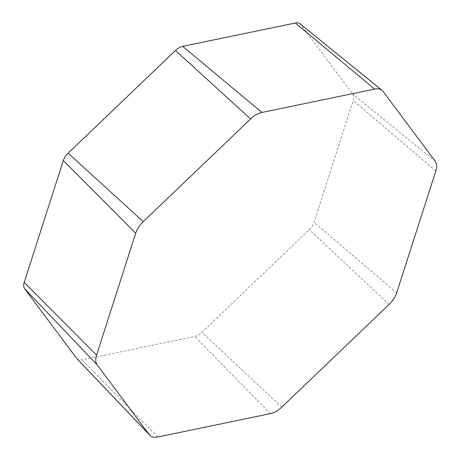 <?xml version="1.0" encoding="UTF-8"?>
<svg xmlns="http://www.w3.org/2000/svg" width="460" height="460" viewBox="0 0 460 460"><rect width="100%" height="100%" fill="white"/><g stroke="black" fill="none" stroke-linecap="round" stroke-linejoin="round"><path stroke-width="0.34" stroke-dasharray="2.3 1.72" d="M76.935 358.697A11.81 6.808 132.7 0 0 82.035 359.852L194.712 336.49A11.81 6.808 132.7 0 0 201.928 332.35L309.269 229.666A11.81 6.808 132.7 0 0 314.077 222.301L353.199 100.447A11.81 6.808 132.7 0 0 352.774 94.162L300.765 24.518A11.81 6.808 132.7 0 0 300.087 23.811M157.751 437L82.035 359.852M270.428 413.638L194.712 336.49M281.779 407.129L201.928 332.35M389.12 304.445L309.269 229.666M396.681 292.859L314.077 222.301M435.804 170.999L353.199 100.447M435.137 161.121L352.774 94.162M383.128 91.477L300.765 24.518"/><path stroke-width="0.69" d="M382.065 90.367L300.087 23.811A11.81 6.808 132.7 0 0 295.36 23L182.683 46.362A11.81 6.808 132.7 0 0 175.467 50.502L68.126 153.186A11.81 6.808 132.7 0 0 63.319 160.552L24.196 282.405A11.81 6.808 132.7 0 0 24.621 288.69L76.63 358.334A11.81 6.808 132.7 0 0 76.935 358.697L149.73 435.183A18.578 10.712 132.7 0 0 157.751 437L270.428 413.638A18.578 10.712 132.7 0 0 281.779 407.129L389.12 304.445A18.578 10.712 132.7 0 0 396.681 292.859L435.804 170.999A18.578 10.712 132.7 0 0 435.137 161.121L383.128 91.477A18.578 10.712 132.7 0 0 382.065 90.367A18.578 10.712 132.7 0 0 374.63 89.085L261.953 112.453A18.578 10.712 132.7 0 0 250.596 118.956L143.255 221.639A18.578 10.712 132.7 0 0 135.7 233.231L96.577 355.085A18.578 10.712 132.7 0 0 97.238 364.97L149.247 434.614A18.578 10.712 132.7 0 0 149.73 435.183M250.596 118.956L175.467 50.502M261.953 112.453L182.683 46.362M143.255 221.639L68.126 153.186M135.7 233.231L63.319 160.552M96.577 355.085L24.196 282.405M97.238 364.97L24.621 288.69M149.247 434.614L76.63 358.334M374.63 89.085L295.36 23"/></g></svg>

